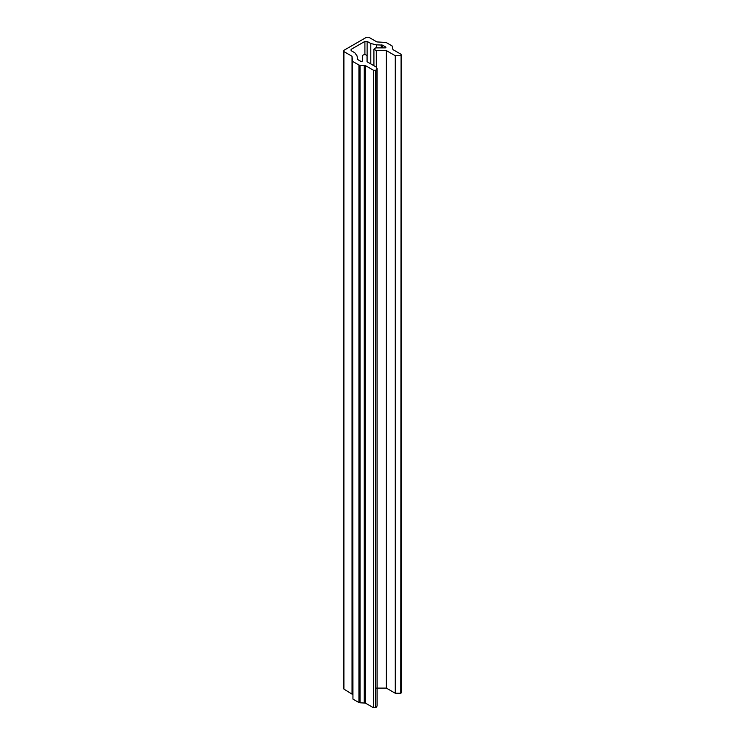 <?xml version="1.0" encoding="UTF-8"?>
<svg xmlns="http://www.w3.org/2000/svg" width="745" height="745" viewBox="0 0 745 745"><rect width="100%" height="100%" fill="white"/><g stroke="black" fill="none" stroke-linecap="round" stroke-linejoin="round"><path stroke-width="1.12" d="M376.318 47.885L376.318 44.84L370.796 43.517L367.117 41.394L364.91 41.394L351.109 49.366L351.109 50.641L351.109 49.366L351.109 50.641L354.788 52.765L357.079 55.95L357.535 59.451L361.018 61.462L362.349 61.137L362.349 55.577C364.268 54.161 365.832 54.283 367.034 55.94L367.034 61.742L367.034 55.94M401.071 54.301L400.791 693.25L401.071 54.301L392.969 49.626L392.056 45.911L386.068 42.456L376.877 41.925L368.775 37.25L366.568 37.25L343.929 50.315L343.929 51.591L343.929 50.315M352.487 694.414L343.929 689.106L343.929 687.831M401.071 693.092L401.071 691.816M376.299 67.124L376.299 50.586L386.357 50.586L395.278 55.735L395.278 693.25L400.791 693.25M395.278 693.25L386.357 688.101L376.299 688.101M375.955 707.592L377.091 705.999L377.091 68.484L375.955 70.086L375.676 707.75L375.676 70.244L373.469 70.244L373.469 707.75L375.676 707.75M373.469 707.75L365.367 703.075L360.031 702.805L360.031 65.299L358.932 65.038L358.932 702.544L360.031 702.805M358.932 702.544L352.944 699.089L352.487 60.941L352.944 699.089M352.487 60.941L352.031 56.266L343.929 51.591L343.929 689.106M352.944 61.584L358.932 65.038M360.031 65.299L365.367 65.56L373.469 70.244M367.034 61.742L375.955 66.892L377.091 68.484M376.318 44.84L382.381 45.1L385.863 47.112L385.305 47.885L375.666 47.885L373.916 49.207L373.916 65.718M385.863 47.755L385.863 47.112L385.305 47.885M376.299 50.586L373.916 49.207M400.791 55.735L395.278 55.735M386.357 50.586L386.357 688.101M364.91 41.394L364.91 54.571M352.031 56.266L352.031 693.781M367.117 41.394L367.117 61.798M370.796 43.517L370.796 63.921M381.272 44.84L381.272 47.885M382.381 45.1L382.381 47.885M364.258 65.299L364.258 702.805M365.367 65.56L365.367 703.075M343.473 688.464L343.473 50.958M401.527 692.45L401.527 54.944"/></g></svg>
